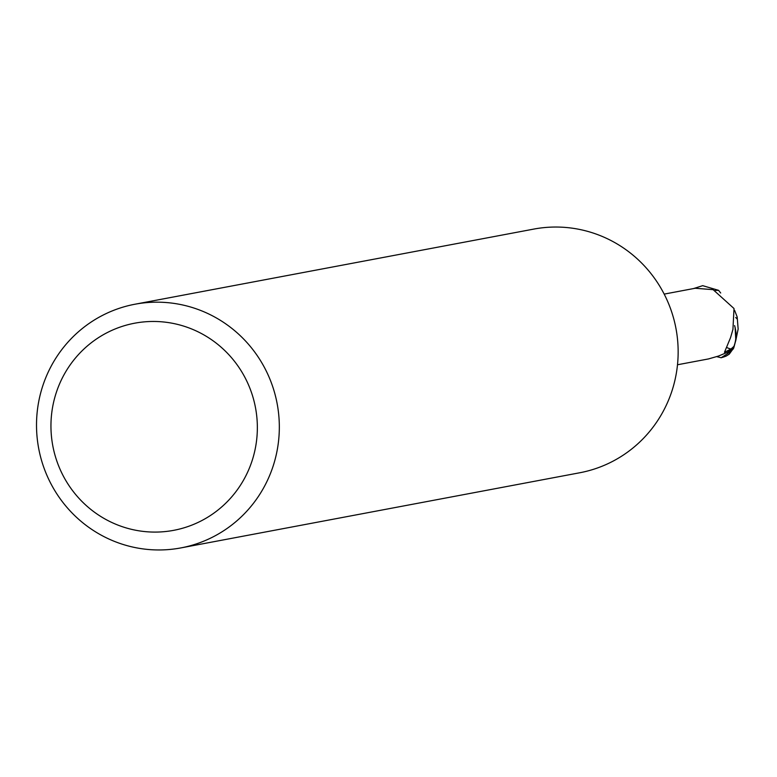 <?xml version="1.0" encoding="UTF-8"?>
<svg xmlns="http://www.w3.org/2000/svg" width="777" height="777" viewBox="0 0 777 777"><rect width="100%" height="100%" fill="white"/><g stroke="black" fill="none" stroke-linecap="round" stroke-linejoin="round"><path stroke-width="1.17" d="M134.965 304.225L533.789 229.089A123.99 121.319 79.3 0 1 671.814 391.375A123.99 121.319 79.3 0 1 579.7 472.775L180.876 547.911A123.99 121.319 79.3 0 1 42.852 385.625A123.99 121.319 79.3 0 1 134.965 304.225A123.99 121.319 79.3 0 1 272.989 466.521A123.99 121.319 79.3 0 1 180.876 547.911M251.962 461.159A105.39 103.127 79.3 0 1 121.231 526.32A105.39 103.127 79.3 0 1 56.342 392.395A105.39 103.127 79.3 0 1 187.072 327.234A105.39 103.127 79.3 0 1 251.962 461.159M736.004 332.595L735.77 340.666L736.004 332.595L735.061 327.331L736.004 332.595M725.407 356.332A32.216 10.441 -80.3 0 0 725.941 356.148A32.216 10.441 -80.3 0 0 726.592 355.827L728.467 354.642A37.199 36.393 -100.7 0 0 729.176 354.244L733.75 347.941A36.878 36.092 79.3 0 1 727.68 353.205L727.146 352.418L727.845 353.457L721.124 357.731L716.792 356.662M677.495 364.763L708.517 358.925L718.521 356.041L727.243 352.379A35.956 35.179 79.3 0 0 733.944 346.348L731.031 349.009L724.475 352.292L730.555 337.626L732.934 329.399L734.012 308.527L713.131 289.666L695.211 288.257L664.189 294.104M731.031 349.009A38.413 14.083 -17.7 0 1 726.874 347.523M734.576 325.592A31.915 31.226 79.3 0 1 735.11 327.544A31.915 31.226 79.3 0 1 733.944 346.348M735.11 327.544L735.829 340.248L733.741 347.97A36.878 36.092 79.3 0 1 727.67 353.205L727.146 352.418M734.595 310.295L737.179 316.958L738.15 329.04L735.926 339.811M737.188 318.997L735.693 317.492M693.56 288.568L702.709 285.664L718.579 290.336L720.687 292.997M733.391 348.776A37.189 36.393 79.3 0 1 727.845 353.457M718.57 290.326L715.277 290.404M726.592 355.827A37.199 36.393 79.3 0 1 721.124 357.731M735.829 340.248L735.936 339.452M720.959 357.779A37.199 37.199 0 0 0 725.941 356.148"/></g></svg>
